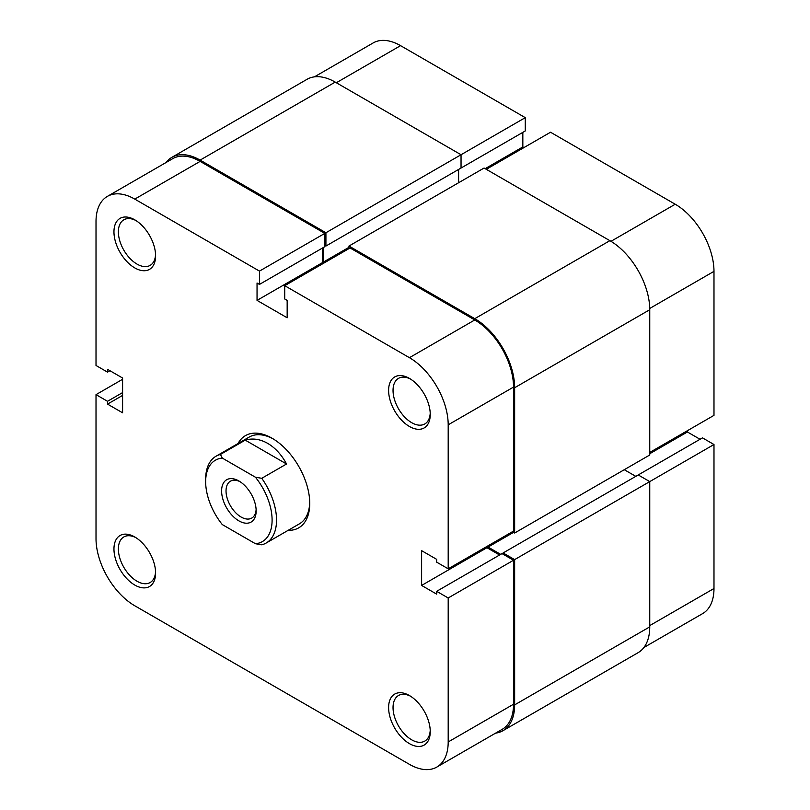 <?xml version="1.0" encoding="UTF-8"?>
<svg xmlns="http://www.w3.org/2000/svg" width="810" height="810" viewBox="0 0 810 810"><rect width="100%" height="100%" fill="white"/><g stroke="black" fill="none" stroke-linecap="round" stroke-linejoin="round"><path stroke-width="1.21" d="M166.111 162.486A56.386 32.552 60 0 1 171.923 157.312A56.386 32.552 60 0 1 200.121 160.107L325.924 232.743L325.924 246.048L324.82 245.4M171.923 157.312L307.041 79.309A56.386 32.552 60 0 1 335.229 82.104L200.121 160.107M335.229 82.104L461.042 154.74L325.924 232.743M314.422 76.859L373.157 42.94A54.817 31.651 60 0 1 400.565 45.654L525.275 117.653L461.042 154.74L461.042 168.035L325.924 246.048M323.494 247.455L323.494 262.025L348.958 247.323M458.602 169.442L458.602 182.746M324.597 262.673L323.494 262.025M609.879 240.671L474.771 318.674A56.386 32.552 60 0 1 514.644 387.737L514.644 533.01L649.752 454.997L649.752 309.724A56.386 32.552 60 0 0 609.879 240.671L484.076 168.035L348.958 246.048L348.958 248.599M474.771 318.674L348.958 246.048M514.644 533.01L512.426 531.724M513.53 532.372L488.065 547.074L488.065 545.798M500.681 554.364L488.065 547.074M635.799 476.361L624.277 469.709M649.752 626.869L514.644 704.882A56.386 32.552 60 0 1 502.959 730.691L638.077 652.688A56.386 32.552 60 0 0 649.752 626.869L649.752 481.596L638.229 474.954L503.121 552.957L503.121 554.232M638.229 474.954L702.472 437.866L713.985 444.518L514.644 559.609L503.121 552.957M514.644 704.882L514.644 559.609M502.959 730.691A56.386 32.552 60 0 1 495.578 733.141M486.294 169.32L550.527 132.232L675.226 204.231A54.817 31.651 60 0 1 713.985 271.36L713.985 415.358L649.752 452.446M459.928 168.672L525.275 130.957L525.275 117.653M523.938 147.572L522.835 146.934L522.835 132.364M700.032 439.273L687.406 431.983L687.406 430.707M713.985 444.518L713.985 588.505A54.817 31.651 60 0 1 702.635 613.605L643.889 647.514M649.752 453.721L687.406 431.983M485.18 168.672L522.835 146.934M409.435 695.547L409.435 695.547A29.443 17 60 0 1 430.252 731.602A29.443 17 60 0 1 409.435 743.631A29.443 17 60 0 1 388.608 707.565A29.443 17 60 0 1 409.435 695.547M410.569 696.236A26.315 15.188 -120 0 0 398.49 695.517A26.315 15.188 -120 0 0 394.46 716.607A26.315 15.188 -120 0 0 411.642 739.793A26.315 15.188 -120 0 0 424.804 741.089A26.315 15.188 -120 0 0 430.221 730.276M409.435 378.402L409.435 378.402A29.443 17 60 0 1 430.252 414.457A29.443 17 60 0 1 409.435 426.485A29.443 17 60 0 1 388.608 390.42A29.443 17 60 0 1 409.435 378.402M410.569 379.09A26.315 15.188 -120 0 0 398.49 378.371A26.315 15.188 -120 0 0 394.46 399.462A26.315 15.188 -120 0 0 411.642 422.648A26.315 15.188 -120 0 0 424.804 423.944A26.315 15.188 -120 0 0 430.221 413.13M134.774 219.824L134.774 219.824A29.443 17 60 0 1 155.601 255.889A29.443 17 60 0 1 134.774 267.908A29.443 17 60 0 1 113.957 231.852A29.443 17 60 0 1 134.774 219.824M135.918 220.523A26.315 15.188 -120 0 0 123.839 219.804A26.315 15.188 -120 0 0 119.799 240.884A26.315 15.188 -120 0 0 136.991 264.08A26.315 15.188 -120 0 0 150.144 265.376A26.315 15.188 -120 0 0 155.56 254.563M134.774 536.969L134.774 536.969A29.443 17 60 0 1 155.601 573.034A29.443 17 60 0 1 134.774 585.053A29.443 17 60 0 1 113.957 548.998A29.443 17 60 0 1 134.774 536.969M135.918 537.668A26.315 15.188 -120 0 0 123.839 536.949A26.315 15.188 -120 0 0 119.799 558.029A26.315 15.188 -120 0 0 136.991 581.215A26.315 15.188 -120 0 0 150.144 582.522A26.315 15.188 -120 0 0 155.56 571.698M238.049 443.515A53.247 30.75 60 0 1 272.099 438.25L272.099 438.25A53.247 30.75 60 0 1 309.754 503.466A53.247 30.75 60 0 1 288.168 530.327M220.431 454.45L222.304 458.095A46.99 27.125 -120 0 0 205.659 481.727L205.659 479.166A50.119 28.937 60 0 1 216.037 456.222A50.119 28.937 60 0 1 220.431 454.45L245.238 440.134C252.598 437.987 260.081 439.071 267.675 443.364C275.238 447.819 281.536 454.693 286.558 463.988L261.751 478.305A50.119 28.937 60 0 1 266.156 543.034L299.376 523.857A50.119 28.937 -120 0 0 309.744 502.159M448.193 597.972L448.193 741.96L513.53 704.234L513.53 560.247L448.193 597.972L436.671 591.32L436.671 594.135L421.615 585.438L421.615 550.658L436.671 559.346L436.671 562.16L448.193 568.812L448.193 424.815A54.817 31.651 -120 0 0 409.435 357.686L284.725 285.687L350.072 247.961L474.771 319.96A54.817 31.651 60 0 1 513.53 387.099L448.193 424.815M107.365 196.395L172.712 158.669A54.817 31.651 60 0 1 200.121 161.393L324.82 233.381L259.473 271.107L134.774 199.108A54.817 31.651 -120 0 0 107.365 196.395A54.817 31.651 -120 0 0 96.015 221.494L96.015 365.482L107.528 372.134L107.528 369.319L122.593 378.017L122.593 412.796L107.528 404.109L107.528 401.294L96.015 394.642L96.015 538.64A54.817 31.651 -120 0 0 134.774 605.769L409.435 764.346A54.817 31.651 -120 0 0 436.843 767.06A54.817 31.651 -120 0 0 448.193 741.96M273.223 438.919A50.119 28.937 -120 0 0 249.257 437.046L216.037 456.222M448.193 568.812L513.53 531.087L513.53 387.099M486.952 546.436L486.952 547.712L499.578 555.002M436.671 591.32L502.018 553.594L513.53 560.247M513.53 704.234A54.817 31.651 60 0 1 502.18 729.334L436.843 767.06M324.82 233.381L324.82 246.685L259.473 284.411L257.043 283.004L257.043 300.389L287.165 317.783L287.165 300.389L284.725 298.981L284.725 285.687M322.38 248.093L322.38 262.673L323.494 263.311M259.473 271.107L259.473 284.411M122.593 379.293L96.015 394.642M109.968 370.727L107.528 372.134M122.593 395.412L107.528 404.109M122.593 392.597L107.528 401.294M322.38 262.673L257.043 300.389M486.952 547.712L421.615 585.438M256.152 510.887A24.432 14.104 60 0 1 238.879 520.86A24.432 14.104 60 0 1 221.606 490.931A24.432 14.104 60 0 1 238.879 480.958A24.432 14.104 60 0 1 256.152 510.887M240.023 481.666A21.303 12.302 -120 0 0 230.445 481.18A21.303 12.302 -120 0 0 226.03 490.931A21.303 12.302 -120 0 0 235.325 512.376A21.303 12.302 -120 0 0 251.748 518.076A21.303 12.302 -120 0 0 256.122 509.541M266.156 543.034A50.119 28.937 60 0 1 261.751 544.806L255.454 543.733A46.99 27.125 -120 0 0 272.099 520.091A46.99 27.125 -120 0 0 255.454 477.232L261.751 478.305M205.659 481.727A46.99 27.125 -120 0 0 222.304 524.586L255.454 543.733M222.304 458.095L255.454 477.232M245.238 440.134L286.558 463.988M649.752 309.724L514.644 387.737M400.565 45.654L336.332 82.742M713.985 271.36L649.741 308.458M649.752 625.593L713.985 588.505M610.973 241.319L675.226 204.231M409.435 357.686L474.771 319.96M200.121 161.393L134.774 199.108"/></g></svg>

